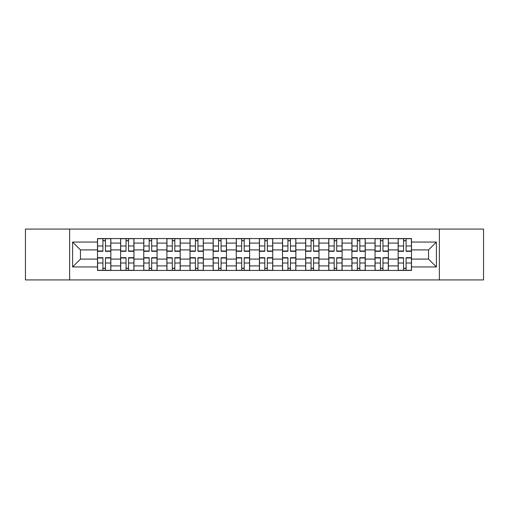 <?xml version="1.0" encoding="UTF-8"?>
<svg xmlns="http://www.w3.org/2000/svg" width="509" height="509" viewBox="0 0 509 509"><rect width="100%" height="100%" fill="white"/><g stroke="black" fill="none" stroke-linecap="round" stroke-linejoin="round"><path stroke-width="0.76" d="M439.369 279.925L483.55 279.925L483.55 229.075L25.45 229.075L25.45 279.925L439.369 279.925L439.369 229.075M120.627 270.438L120.627 243.086L110.841 243.086L110.841 270.438M110.841 243.086L110.841 238.562M120.627 243.086L120.627 238.562M133.969 238.562L133.969 270.438M143.754 270.438L143.754 238.562M157.096 238.562L157.096 270.438M166.882 270.438L166.882 238.562M180.224 238.562L180.224 270.438M190.01 270.438L190.01 238.562M203.352 238.562L203.352 270.438M213.137 270.438L213.137 238.562M226.48 238.562L226.48 270.438M236.265 270.438L236.265 238.562M249.607 238.562L249.607 270.438M259.393 270.438L259.393 238.562M272.735 238.562L272.735 270.438M282.52 270.438L282.52 238.562M295.863 238.562L295.863 270.438M305.648 270.438L305.648 238.562M318.99 238.562L318.99 270.438M328.776 270.438L328.776 238.562M342.118 238.562L342.118 270.438M351.904 270.438L351.904 238.562M365.246 238.562L365.246 270.438M375.031 270.438L375.031 238.562M388.373 238.562L388.373 270.438M398.159 270.438L398.159 238.562M398.159 259.094L388.373 259.094M375.031 259.094L365.246 259.094M351.904 259.094L342.118 259.094M328.776 259.094L318.99 259.094M305.648 259.094L295.863 259.094M282.52 259.094L272.735 259.094M259.393 259.094L249.607 259.094M236.265 259.094L226.48 259.094M213.137 259.094L203.352 259.094M190.01 259.094L180.224 259.094M166.882 259.094L157.096 259.094M143.754 259.094L133.969 259.094M120.627 259.094L110.841 259.094M398.159 249.906L388.373 249.906M375.031 249.906L365.246 249.906M351.904 249.906L342.118 249.906M328.776 249.906L318.99 249.906M305.648 249.906L295.863 249.906M282.52 249.906L272.735 249.906M259.393 249.906L249.607 249.906M236.265 249.906L226.48 249.906M213.137 249.906L203.352 249.906M190.01 249.906L180.224 249.906M166.882 249.906L157.096 249.906M143.754 249.906L133.969 249.906M120.627 249.906L110.841 249.906M80.454 259.094L97.499 259.094L97.499 249.906L80.454 249.906L80.454 259.094L72.596 266.951L72.596 242.049L97.499 242.049L97.499 249.906M411.501 249.906L411.501 259.094L428.546 259.094L428.546 249.906L411.501 249.906L411.501 238.562L97.499 238.562L97.499 242.049M411.501 242.049L436.404 242.049L436.404 266.951L411.501 266.951L411.501 259.094M97.499 259.094L97.499 270.438L411.501 270.438L411.501 266.951M97.499 266.951L72.596 266.951M69.631 279.925L69.631 229.075M105.433 268.211L102.913 268.211M102.913 240.789L105.433 240.789M128.561 268.211L126.041 268.211M126.041 240.789L128.561 240.789M151.688 268.211L149.169 268.211M149.169 240.789L151.688 240.789M174.816 268.211L172.297 268.211M172.297 240.789L174.816 240.789M197.944 268.211L195.424 268.211M195.424 240.789L197.944 240.789M221.071 268.211L218.552 268.211M218.552 240.789L221.071 240.789M244.199 268.211L241.673 268.211M241.673 240.789L244.199 240.789M267.327 268.211L264.801 268.211M264.801 240.789L267.327 240.789M290.448 268.211L287.929 268.211M287.929 240.789L290.448 240.789M313.576 268.211L311.056 268.211M311.056 240.789L313.576 240.789M336.704 268.211L334.184 268.211M334.184 240.789L336.704 240.789M359.831 268.211L357.312 268.211M357.312 240.789L359.831 240.789M382.959 268.211L380.439 268.211M380.439 240.789L382.959 240.789M406.087 268.211L403.567 268.211M403.567 240.789L406.087 240.789M72.596 242.049L80.454 249.906M428.546 259.094L436.404 266.951M428.546 249.906L436.404 242.049M105.433 251.312L105.433 238.708L110.771 238.708L110.771 251.312L105.433 251.312M102.913 240.636L105.433 240.636M102.913 238.708L97.575 238.708L97.575 251.312L102.913 251.312L102.913 238.708L105.433 238.708M102.913 257.688L102.913 270.292L97.575 270.292L97.575 257.688L102.913 257.688M105.433 268.364L102.913 268.364M105.433 270.292L110.771 270.292L110.771 257.688L105.433 257.688L105.433 270.292L102.913 270.292M128.561 251.312L128.561 238.708L133.899 238.708L133.899 251.312L128.561 251.312M126.041 240.636L128.561 240.636M126.041 238.708L120.703 238.708L120.703 251.312L126.041 251.312L126.041 238.708L128.561 238.708M151.688 251.312L151.688 238.708L157.026 238.708L157.026 251.312L151.688 251.312M149.169 240.636L151.688 240.636M149.169 238.708L143.831 238.708L143.831 251.312L149.169 251.312L149.169 238.708L151.688 238.708M126.041 257.688L126.041 270.292L120.703 270.292L120.703 257.688L126.041 257.688M128.561 268.364L126.041 268.364M128.561 270.292L133.899 270.292L133.899 257.688L128.561 257.688L128.561 270.292L126.041 270.292M149.169 257.688L149.169 270.292L143.831 270.292L143.831 257.688L149.169 257.688M151.688 268.364L149.169 268.364M151.688 270.292L157.026 270.292L157.026 257.688L151.688 257.688L151.688 270.292L149.169 270.292M174.816 251.312L174.816 238.708L180.154 238.708L180.154 251.312L174.816 251.312M172.297 240.636L174.816 240.636M172.297 238.708L166.958 238.708L166.958 251.312L172.297 251.312L172.297 238.708L174.816 238.708M197.944 251.312L197.944 238.708L203.282 238.708L203.282 251.312L197.944 251.312M195.424 240.636L197.944 240.636M195.424 238.708L190.086 238.708L190.086 251.312L195.424 251.312L195.424 238.708L197.944 238.708M221.071 251.312L221.071 238.708L226.403 238.708L226.403 251.312L221.071 251.312M218.552 240.636L221.071 240.636M218.552 238.708L213.214 238.708L213.214 251.312L218.552 251.312L218.552 238.708L221.071 238.708M172.297 257.688L172.297 270.292L166.958 270.292L166.958 257.688L172.297 257.688M174.816 268.364L172.297 268.364M174.816 270.292L180.154 270.292L180.154 257.688L174.816 257.688L174.816 270.292L172.297 270.292M195.424 257.688L195.424 270.292L190.086 270.292L190.086 257.688L195.424 257.688M197.944 268.364L195.424 268.364M197.944 270.292L203.282 270.292L203.282 257.688L197.944 257.688L197.944 270.292L195.424 270.292M218.552 257.688L218.552 270.292L213.214 270.292L213.214 257.688L218.552 257.688M221.071 268.364L218.552 268.364M221.071 270.292L226.403 270.292L226.403 257.688L221.071 257.688L221.071 270.292L218.552 270.292M244.199 251.312L244.199 238.708L249.531 238.708L249.531 251.312L244.199 251.312M241.673 240.636L244.199 240.636M241.673 238.708L236.341 238.708L236.341 251.312L241.673 251.312L241.673 238.708L244.199 238.708M241.673 257.688L241.673 270.292L236.341 270.292L236.341 257.688L241.673 257.688M244.199 268.364L241.673 268.364M244.199 270.292L249.531 270.292L249.531 257.688L244.199 257.688L244.199 270.292L241.673 270.292M267.327 251.312L267.327 238.708L272.659 238.708L272.659 251.312L267.327 251.312M264.801 240.636L267.327 240.636M264.801 238.708L259.469 238.708L259.469 251.312L264.801 251.312L264.801 238.708L267.327 238.708M264.801 257.688L264.801 270.292L259.469 270.292L259.469 257.688L264.801 257.688M267.327 268.364L264.801 268.364M267.327 270.292L272.659 270.292L272.659 257.688L267.327 257.688L267.327 270.292L264.801 270.292M290.448 251.312L290.448 238.708L295.786 238.708L295.786 251.312L290.448 251.312M287.929 240.636L290.448 240.636M287.929 238.708L282.597 238.708L282.597 251.312L287.929 251.312L287.929 238.708L290.448 238.708M287.929 257.688L287.929 270.292L282.597 270.292L282.597 257.688L287.929 257.688M290.448 268.364L287.929 268.364M290.448 270.292L295.786 270.292L295.786 257.688L290.448 257.688L290.448 270.292L287.929 270.292M313.576 251.312L313.576 238.708L318.914 238.708L318.914 251.312L313.576 251.312M311.056 240.636L313.576 240.636M311.056 238.708L305.718 238.708L305.718 251.312L311.056 251.312L311.056 238.708L313.576 238.708M311.056 257.688L311.056 270.292L305.718 270.292L305.718 257.688L311.056 257.688M313.576 268.364L311.056 268.364M313.576 270.292L318.914 270.292L318.914 257.688L313.576 257.688L313.576 270.292L311.056 270.292M336.704 251.312L336.704 238.708L342.042 238.708L342.042 251.312L336.704 251.312M334.184 240.636L336.704 240.636M334.184 238.708L328.846 238.708L328.846 251.312L334.184 251.312L334.184 238.708L336.704 238.708M334.184 257.688L334.184 270.292L328.846 270.292L328.846 257.688L334.184 257.688M336.704 268.364L334.184 268.364M336.704 270.292L342.042 270.292L342.042 257.688L336.704 257.688L336.704 270.292L334.184 270.292M359.831 251.312L359.831 238.708L365.169 238.708L365.169 251.312L359.831 251.312M357.312 240.636L359.831 240.636M357.312 238.708L351.974 238.708L351.974 251.312L357.312 251.312L357.312 238.708L359.831 238.708M357.312 257.688L357.312 270.292L351.974 270.292L351.974 257.688L357.312 257.688M359.831 268.364L357.312 268.364M359.831 270.292L365.169 270.292L365.169 257.688L359.831 257.688L359.831 270.292L357.312 270.292M382.959 251.312L382.959 238.708L388.297 238.708L388.297 251.312L382.959 251.312M380.439 240.636L382.959 240.636M380.439 238.708L375.101 238.708L375.101 251.312L380.439 251.312L380.439 238.708L382.959 238.708M380.439 257.688L380.439 270.292L375.101 270.292L375.101 257.688L380.439 257.688M382.959 268.364L380.439 268.364M382.959 270.292L388.297 270.292L388.297 257.688L382.959 257.688L382.959 270.292L380.439 270.292M406.087 251.312L406.087 238.708L411.425 238.708L411.425 251.312L406.087 251.312M403.567 240.636L406.087 240.636M403.567 238.708L398.229 238.708L398.229 251.312L403.567 251.312L403.567 238.708L406.087 238.708M403.567 257.688L403.567 270.292L398.229 270.292L398.229 257.688L403.567 257.688M406.087 268.364L403.567 268.364M406.087 270.292L411.425 270.292L411.425 257.688L406.087 257.688L406.087 270.292L403.567 270.292M375.031 243.086L365.246 243.086M351.904 243.086L342.118 243.086M328.776 243.086L318.99 243.086M305.648 243.086L295.863 243.086M282.52 243.086L272.735 243.086M259.393 243.086L249.607 243.086M236.265 243.086L226.48 243.086M213.137 243.086L203.352 243.086M190.01 243.086L180.224 243.086M166.882 243.086L157.096 243.086M143.754 243.086L133.969 243.086M398.159 243.086L388.373 243.086M375.031 265.914L365.246 265.914M351.904 265.914L342.118 265.914M328.776 265.914L318.99 265.914M305.648 265.914L295.863 265.914M282.52 265.914L272.735 265.914M259.393 265.914L249.607 265.914M236.265 265.914L226.48 265.914M213.137 265.914L203.352 265.914M190.01 265.914L180.224 265.914M166.882 265.914L157.096 265.914M143.754 265.914L133.969 265.914M120.627 265.914L110.841 265.914M398.159 265.914L388.373 265.914M105.433 251.001L110.771 251.001M105.433 245.993L110.771 245.993M97.575 251.001L102.913 251.001M97.575 245.993L102.913 245.993M102.913 257.999L97.575 257.999M102.913 263.007L97.575 263.007M110.771 257.999L105.433 257.999M110.771 263.007L105.433 263.007M128.561 251.001L133.899 251.001M128.561 245.993L133.899 245.993M120.703 251.001L126.041 251.001M120.703 245.993L126.041 245.993M151.688 251.001L157.026 251.001M151.688 245.993L157.026 245.993M143.831 251.001L149.169 251.001M143.831 245.993L149.169 245.993M126.041 257.999L120.703 257.999M126.041 263.007L120.703 263.007M133.899 257.999L128.561 257.999M133.899 263.007L128.561 263.007M149.169 257.999L143.831 257.999M149.169 263.007L143.831 263.007M157.026 257.999L151.688 257.999M157.026 263.007L151.688 263.007M174.816 251.001L180.154 251.001M174.816 245.993L180.154 245.993M166.958 251.001L172.297 251.001M166.958 245.993L172.297 245.993M197.944 251.001L203.282 251.001M197.944 245.993L203.282 245.993M190.086 251.001L195.424 251.001M190.086 245.993L195.424 245.993M221.071 251.001L226.403 251.001M221.071 245.993L226.403 245.993M213.214 251.001L218.552 251.001M213.214 245.993L218.552 245.993M172.297 257.999L166.958 257.999M172.297 263.007L166.958 263.007M180.154 257.999L174.816 257.999M180.154 263.007L174.816 263.007M195.424 257.999L190.086 257.999M195.424 263.007L190.086 263.007M203.282 257.999L197.944 257.999M203.282 263.007L197.944 263.007M218.552 257.999L213.214 257.999M218.552 263.007L213.214 263.007M226.403 257.999L221.071 257.999M226.403 263.007L221.071 263.007M244.199 251.001L249.531 251.001M244.199 245.993L249.531 245.993M236.341 251.001L241.673 251.001M236.341 245.993L241.673 245.993M241.673 257.999L236.341 257.999M241.673 263.007L236.341 263.007M249.531 257.999L244.199 257.999M249.531 263.007L244.199 263.007M267.327 251.001L272.659 251.001M267.327 245.993L272.659 245.993M259.469 251.001L264.801 251.001M259.469 245.993L264.801 245.993M264.801 257.999L259.469 257.999M264.801 263.007L259.469 263.007M272.659 257.999L267.327 257.999M272.659 263.007L267.327 263.007M290.448 251.001L295.786 251.001M290.448 245.993L295.786 245.993M282.597 251.001L287.929 251.001M282.597 245.993L287.929 245.993M287.929 257.999L282.597 257.999M287.929 263.007L282.597 263.007M295.786 257.999L290.448 257.999M295.786 263.007L290.448 263.007M313.576 251.001L318.914 251.001M313.576 245.993L318.914 245.993M305.718 251.001L311.056 251.001M305.718 245.993L311.056 245.993M311.056 257.999L305.718 257.999M311.056 263.007L305.718 263.007M318.914 257.999L313.576 257.999M318.914 263.007L313.576 263.007M336.704 251.001L342.042 251.001M336.704 245.993L342.042 245.993M328.846 251.001L334.184 251.001M328.846 245.993L334.184 245.993M334.184 257.999L328.846 257.999M334.184 263.007L328.846 263.007M342.042 257.999L336.704 257.999M342.042 263.007L336.704 263.007M359.831 251.001L365.169 251.001M359.831 245.993L365.169 245.993M351.974 251.001L357.312 251.001M351.974 245.993L357.312 245.993M357.312 257.999L351.974 257.999M357.312 263.007L351.974 263.007M365.169 257.999L359.831 257.999M365.169 263.007L359.831 263.007M382.959 251.001L388.297 251.001M382.959 245.993L388.297 245.993M375.101 251.001L380.439 251.001M375.101 245.993L380.439 245.993M380.439 257.999L375.101 257.999M380.439 263.007L375.101 263.007M388.297 257.999L382.959 257.999M388.297 263.007L382.959 263.007M406.087 251.001L411.425 251.001M406.087 245.993L411.425 245.993M398.229 251.001L403.567 251.001M398.229 245.993L403.567 245.993M403.567 257.999L398.229 257.999M403.567 263.007L398.229 263.007M411.425 257.999L406.087 257.999M411.425 263.007L406.087 263.007"/></g></svg>
